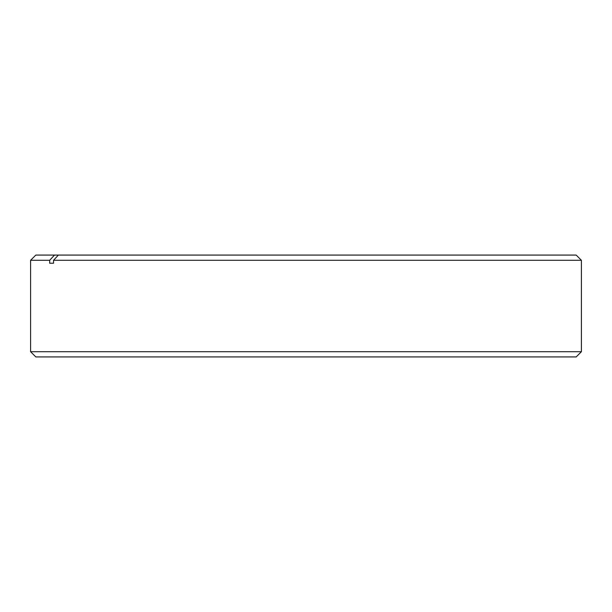 <?xml version="1.0" encoding="UTF-8"?>
<svg xmlns="http://www.w3.org/2000/svg" width="612" height="612" viewBox="0 0 612 612"><rect width="100%" height="100%" fill="white"/><g stroke="black" fill="none" stroke-linecap="round" stroke-linejoin="round"><path stroke-width="0.92" d="M576.183 356.926L35.817 356.926L30.6 351.709L581.4 351.709L576.183 356.926M49.671 263.221L49.671 260.291L54.491 255.074L576.183 255.074L581.4 260.291L53.542 260.291L53.542 263.221L49.671 263.221L53.542 263.221M54.491 255.074L35.817 255.074L30.6 260.291L30.6 351.709M49.671 260.291L30.6 260.291M58.362 255.074L53.542 260.291M581.4 260.291L581.4 351.709"/></g></svg>
